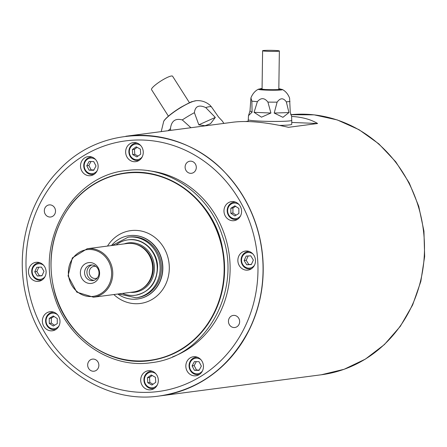 <?xml version="1.0" encoding="UTF-8"?>
<svg xmlns="http://www.w3.org/2000/svg" width="447" height="447" viewBox="0 0 447 447"><rect width="100%" height="100%" fill="white"/><g stroke="black" fill="none" stroke-linecap="round" stroke-linejoin="round"><path stroke-width="0.67" d="M263.294 50.545A8.381 0.525 -179.2 0 1 272.687 50.371A8.381 0.525 -179.2 0 1 279.364 50.986A8.381 0.525 -179.2 0 1 270.977 51.394A8.381 0.525 -179.2 0 1 262.607 50.746A8.381 0.525 -179.2 0 1 263.294 50.545M189.467 102.749L172.598 76.236A12.482 2.269 147.5 0 0 171.436 76.001A12.482 2.269 147.5 0 0 158.925 82.298A12.482 2.269 147.5 0 0 151.533 89.64L168.402 116.153M279.565 125.411A21.774 1.369 0.8 0 0 289.924 124.869A21.774 1.369 0.8 0 0 291.718 124.355L291.774 120.349A21.774 1.369 0.8 0 0 291.723 120.254M248.281 119.634A21.774 1.369 0.8 0 0 248.23 119.729A21.774 1.369 0.8 0 0 265.579 121.316A21.774 1.369 0.8 0 0 289.98 120.863A21.774 1.369 0.8 0 0 291.774 120.349M278.827 88.735L282.443 89.54C285.694 91.311 288.08 94.172 289.6 98.133L290.254 112.393L291.623 116.259L291.729 120.69M251.857 101.1L250.929 97.865L249.99 110.957L248.498 115.633L252.097 112.13L251.857 101.1A20.042 1.257 -179.2 0 0 257.383 101.648L254.075 112.326L261.495 117.17L270.916 113.024L267.915 102.084C264.456 97.681 260.947 97.535 257.383 101.648M286.331 101.843C283.314 97.692 280.247 97.792 277.118 102.145L274.207 113.046L282.917 117.315L288.935 112.566L286.331 101.843A20.042 1.257 -179.2 0 0 288.667 101.625A20.042 1.257 -179.2 0 0 290.008 101.363M205.749 107.587C198.937 104.509 195.155 106.207 194.406 112.678L198.831 124.825L205.017 125.719L210.515 123.69L215.314 117.421L205.749 107.587A29.027 5.275 147.5 0 1 211.42 106.844L218.527 117.002L222.265 120.975L223.891 123.4M161.216 131.614L163.714 121.333A20.322 3.693 147.5 0 1 181.214 107.297A20.322 3.693 147.5 0 1 196.144 100.698C201.279 100.273 205.899 101.787 210.017 105.241L211.42 106.844M190.925 127.719L182.287 119.925C175.308 118.075 171.363 120.997 170.447 128.691L170.776 130.362M148.136 170.715A96.032 87.992 82.5 0 1 229.233 254.773A96.032 87.992 82.5 0 1 172.525 356.89M111.448 245.554A31.949 29.278 82.5 0 1 129.166 235.658A31.949 29.278 82.5 0 1 162.345 263.534A31.949 29.278 82.5 0 1 137.469 299.021A31.949 29.278 82.5 0 1 117.796 294.025M129.345 237.044A30.552 27.999 82.5 0 1 161.076 263.702A30.552 27.999 82.5 0 1 137.285 297.635L136.072 297.797A30.552 27.999 82.5 0 0 159.864 263.864A30.552 27.999 82.5 0 0 128.133 237.206L129.345 237.044M125.847 136.251A130.949 119.992 82.5 0 1 126.009 136.229L232.826 122.232C247.18 120.422 265.73 122.115 288.477 127.322L317.593 123.506C310.827 119.422 302.172 117.069 291.628 116.438M248.208 121.187L245.694 121.517M291.74 122.439L317.593 123.506M126.009 136.229A130.949 119.992 82.5 0 1 261.998 250.476A130.949 119.992 82.5 0 1 160.037 395.908A130.949 119.992 82.5 0 1 160.015 395.913L321.315 374.776A130.949 119.992 -97.5 0 0 423.51 231.194A130.949 119.992 -97.5 0 0 290.684 114.7L314.157 114.851L337.25 119.925L359.086 129.725L378.827 143.867L395.751 161.814L409.217 182.879L418.733 206.274L423.94 231.121L424.65 256.489L420.828 281.431L412.62 304.999L400.322 326.316L384.392 344.581L365.422 359.086L344.129 369.283L321.315 374.776M257.757 230.456A130.803 119.857 82.5 0 1 249.152 329.702C229.372 367.607 199.479 389.706 159.473 395.981C102.642 404.563 43.342 362.087 27.585 301.764C14.142 255.606 26.675 202.709 58.814 170.29C103.849 121.344 185.673 124.747 229.177 177.241A130.803 119.857 82.5 0 1 257.757 230.456M31.128 300.613A126.378 115.807 -97.5 0 0 226.97 354.158A126.378 115.807 -97.5 0 0 167.854 143.839A126.378 115.807 -97.5 0 0 31.128 300.613M44.571 212.61A6.096 5.587 82.5 0 1 49.125 204.905A6.096 5.587 82.5 0 1 55.456 210.224A6.096 5.587 82.5 0 1 50.712 216.996A6.096 5.587 82.5 0 1 44.571 212.61M94.909 371.021A6.096 5.587 82.5 0 1 94.054 371.206A6.096 5.587 82.5 0 1 87.724 365.886A6.096 5.587 82.5 0 1 92.473 359.114A6.096 5.587 82.5 0 1 98.726 363.964A6.096 5.587 82.5 0 1 94.909 371.021M239.396 319.801A6.096 5.587 82.5 0 1 234.843 327.506A6.096 5.587 82.5 0 1 228.506 322.186A6.096 5.587 82.5 0 1 233.256 315.414A6.096 5.587 82.5 0 1 239.396 319.801M189.053 161.389A6.096 5.587 82.5 0 1 189.908 161.205A6.096 5.587 82.5 0 1 196.244 166.524A6.096 5.587 82.5 0 1 191.495 173.296A6.096 5.587 82.5 0 1 185.242 168.446A6.096 5.587 82.5 0 1 189.053 161.389M186.22 368.881A9.605 8.8 82.5 0 1 193.395 356.745A9.605 8.8 82.5 0 1 203.368 365.121A9.605 8.8 82.5 0 1 195.892 375.787A9.605 8.8 82.5 0 1 186.22 368.881M141.09 382.889A9.605 8.8 82.5 0 1 148.264 370.753A9.605 8.8 82.5 0 1 158.238 379.134A9.605 8.8 82.5 0 1 150.762 389.795A9.605 8.8 82.5 0 1 141.09 382.889M42.761 323.879A9.605 8.8 82.5 0 1 49.941 311.743A9.605 8.8 82.5 0 1 59.909 320.119A9.605 8.8 82.5 0 1 52.433 330.786A9.605 8.8 82.5 0 1 42.761 323.879M28.865 274.441A9.605 8.8 82.5 0 1 36.045 262.305A9.605 8.8 82.5 0 1 46.019 270.686A9.605 8.8 82.5 0 1 38.537 281.347A9.605 8.8 82.5 0 1 28.865 274.441M80.901 168.759A9.605 8.8 82.5 0 1 88.076 156.623A9.605 8.8 82.5 0 1 98.049 164.999A9.605 8.8 82.5 0 1 90.568 175.665A9.605 8.8 82.5 0 1 80.901 168.759M126.032 154.751A9.605 8.8 82.5 0 1 133.206 142.615A9.605 8.8 82.5 0 1 143.18 150.991A9.605 8.8 82.5 0 1 135.704 161.658A9.605 8.8 82.5 0 1 126.032 154.751M224.355 213.761A9.605 8.8 82.5 0 1 231.529 201.625A9.605 8.8 82.5 0 1 241.503 210.001A9.605 8.8 82.5 0 1 234.027 220.667A9.605 8.8 82.5 0 1 224.355 213.761M238.251 263.199A9.605 8.8 82.5 0 1 245.425 251.063A9.605 8.8 82.5 0 1 255.399 259.439A9.605 8.8 82.5 0 1 247.923 270.105A9.605 8.8 82.5 0 1 238.251 263.199M137.905 294.808A27.938 25.596 82.5 0 1 135.732 295.199L135.212 295.266A27.938 25.596 -97.5 0 0 156.087 259.964A27.938 25.596 -97.5 0 0 127.954 239.866A27.938 25.596 -97.5 0 0 116.119 244.939M95.887 266.423A6.096 5.587 -97.5 0 0 94.054 266.334A6.096 5.587 -97.5 0 0 89.305 273.106A6.096 5.587 -97.5 0 0 95.641 278.431A6.096 5.587 -97.5 0 0 97.385 277.872M93.976 280.314A7.856 7.202 82.5 0 1 87.254 274.614A7.856 7.202 82.5 0 1 91.965 264.942M98.681 270.642A7.856 7.202 -97.5 0 0 90.769 264.993A7.856 7.202 -97.5 0 0 84.651 273.72A7.856 7.202 -97.5 0 0 92.814 280.571A7.856 7.202 -97.5 0 0 98.681 270.642M99.178 270.167A10.477 9.599 82.5 0 1 87.841 283.163A10.477 9.599 82.5 0 1 82.941 265.725A10.477 9.599 82.5 0 1 99.178 270.167M87.159 248.739L127.021 243.514A24.445 22.4 82.5 0 1 140.297 246.208A24.445 22.4 82.5 0 1 151.639 261.093A24.445 22.4 82.5 0 1 145.51 285.963A24.445 22.4 82.5 0 1 133.374 291.986L93.512 297.21L76.811 292.165L68.056 275.894L72.325 257.913L87.159 248.739A24.445 22.4 82.5 0 1 111.778 266.317A24.445 22.4 82.5 0 1 93.512 297.21M140.297 246.208L140.811 246.498A24.009 21.998 82.5 0 1 151.946 261.121A24.009 21.998 82.5 0 1 145.929 285.549L145.51 285.963M122.472 293.416A27.938 25.596 -97.5 0 0 135.212 295.266M248.146 251.583A9.605 8.8 82.5 0 1 248.627 251.281M250.957 269.066A9.605 8.8 82.5 0 1 250.415 268.898M253.036 254.103A7.856 7.202 -97.5 0 0 242.972 255.477A7.856 7.202 -97.5 0 0 244.414 266.468A7.856 7.202 -97.5 0 0 254.494 265.205M251.348 264.54L253.371 260.065L250.773 255.835L246.157 256.081L244.14 260.556L246.733 264.786L251.348 264.54M251.722 268.563A8.728 8.001 82.5 0 1 250.236 268.921A8.728 8.001 82.5 0 1 241.168 261.305A8.728 8.001 82.5 0 1 247.968 251.611A8.728 8.001 82.5 0 1 249.499 251.572M244.14 260.556L246.219 260.288L248.163 255.975M246.733 264.786L248.817 264.518L246.219 260.288M251.421 264.373L248.817 264.518M236.519 219.46A9.605 8.8 -97.5 0 0 237.066 219.628M234.731 201.848A9.605 8.8 -97.5 0 0 234.25 202.15M239.139 204.67A7.856 7.202 -97.5 0 0 229.076 206.045A7.856 7.202 -97.5 0 0 230.518 217.03A7.856 7.202 -97.5 0 0 240.598 215.767M238.871 213.482L238.86 208.447L234.848 205.843L230.848 208.268L230.859 213.303L234.871 215.907L238.871 213.482M237.826 219.131A8.728 8.001 82.5 0 1 236.34 219.483A8.728 8.001 82.5 0 1 227.272 211.867A8.728 8.001 82.5 0 1 234.072 202.173A8.728 8.001 82.5 0 1 235.603 202.133M230.848 208.268L232.926 207.995L235.636 206.352M230.859 213.303L232.937 213.029L232.926 207.995M236.161 215.124L232.937 213.029M138.196 160.451A9.605 8.8 -97.5 0 0 138.738 160.618M136.408 142.833A9.605 8.8 -97.5 0 0 135.927 143.135M140.816 145.655A7.856 7.202 -97.5 0 0 130.753 147.029A7.856 7.202 -97.5 0 0 132.195 158.02A7.856 7.202 -97.5 0 0 142.269 156.757M140.364 149.136L136.201 146.834L132.373 149.561L132.703 154.589L136.866 156.891L140.693 154.159L140.364 149.136M139.503 160.115A8.728 8.001 82.5 0 1 138.017 160.473A8.728 8.001 82.5 0 1 128.948 152.857A8.728 8.001 82.5 0 1 135.748 143.163A8.728 8.001 82.5 0 1 137.274 143.124M132.373 149.561L134.452 149.292L137.156 147.365M132.703 154.589L134.782 154.316L134.452 149.292M137.989 156.087L134.782 154.316M93.06 174.459A9.605 8.8 -97.5 0 0 93.607 174.626M91.277 156.841A9.605 8.8 -97.5 0 0 90.791 157.148M95.686 159.668A7.856 7.202 -97.5 0 0 85.623 161.037A7.856 7.202 -97.5 0 0 87.064 172.028A7.856 7.202 -97.5 0 0 97.139 170.765M93.708 161.563L89.082 161.462L86.774 165.77L89.098 170.178L93.725 170.279L96.027 165.977L93.708 161.563M94.373 174.129A8.728 8.001 82.5 0 1 92.881 174.481A8.728 8.001 82.5 0 1 83.818 166.865A8.728 8.001 82.5 0 1 90.612 157.171A8.728 8.001 82.5 0 1 92.143 157.132M86.774 165.77L88.858 165.496L90.992 161.507M89.098 170.178L91.177 169.905L88.858 165.496M93.892 169.966L91.177 169.905M41.029 280.14A9.605 8.8 -97.5 0 0 41.577 280.308M39.247 262.529A9.605 8.8 -97.5 0 0 38.76 262.83M43.655 265.35A7.856 7.202 -97.5 0 0 33.592 266.725A7.856 7.202 -97.5 0 0 35.028 277.716A7.856 7.202 -97.5 0 0 45.108 276.447M36.777 267.323L34.754 271.804L37.352 276.034L41.968 275.782L43.985 271.307L41.392 267.077L36.777 267.323M42.342 279.811A8.728 8.001 82.5 0 1 40.85 280.163A8.728 8.001 82.5 0 1 31.787 272.547A8.728 8.001 82.5 0 1 38.582 262.853A8.728 8.001 82.5 0 1 40.113 262.814M34.754 271.804L36.838 271.53L38.783 267.217M37.352 276.034L39.431 275.76L36.838 271.53M42.04 275.62L39.431 275.76M54.925 329.579A9.605 8.8 -97.5 0 0 55.473 329.746M53.143 311.961A9.605 8.8 -97.5 0 0 52.657 312.269M57.551 314.783A7.856 7.202 -97.5 0 0 47.488 316.158A7.856 7.202 -97.5 0 0 48.924 327.148A7.856 7.202 -97.5 0 0 59.004 325.885M49.254 318.387L49.265 323.416L53.277 326.025L57.277 323.594L57.266 318.566L53.26 315.956L49.254 318.387L51.338 318.113L54.042 316.47M56.238 329.243A8.728 8.001 82.5 0 1 54.746 329.601A8.728 8.001 82.5 0 1 45.683 321.985A8.728 8.001 82.5 0 1 52.478 312.291A8.728 8.001 82.5 0 1 54.009 312.252M49.265 323.416L51.344 323.142L51.338 318.113M54.568 325.237L51.344 323.142M153.248 388.588A9.605 8.8 -97.5 0 0 153.796 388.756M151.466 370.976A9.605 8.8 -97.5 0 0 150.98 371.278M155.874 373.798A7.856 7.202 -97.5 0 0 145.811 375.173A7.856 7.202 -97.5 0 0 147.253 386.158A7.856 7.202 -97.5 0 0 157.327 384.895M147.761 382.733L151.924 385.029L155.752 382.302L155.422 377.274L151.259 374.977L147.432 377.704L147.761 382.733L149.84 382.459L149.51 377.43L152.215 375.502M154.561 388.259A8.728 8.001 82.5 0 1 153.075 388.611A8.728 8.001 82.5 0 1 144.007 380.995A8.728 8.001 82.5 0 1 150.801 371.301A8.728 8.001 82.5 0 1 152.332 371.261M153.047 384.23L149.84 382.459M147.432 377.704L149.51 377.43M198.384 374.58A9.605 8.8 -97.5 0 0 198.926 374.748M196.596 356.963A9.605 8.8 -97.5 0 0 196.116 357.27M201.005 359.785A7.856 7.202 -97.5 0 0 190.942 361.159A7.856 7.202 -97.5 0 0 192.383 372.15A7.856 7.202 -97.5 0 0 202.463 370.887M194.417 370.3L199.044 370.401L201.351 366.099L199.027 361.684L194.4 361.584L192.098 365.892L194.417 370.3L196.496 370.027L194.177 365.618L196.311 361.629M199.692 374.245A8.728 8.001 82.5 0 1 198.205 374.603A8.728 8.001 82.5 0 1 189.137 366.987A8.728 8.001 82.5 0 1 195.937 357.293A8.728 8.001 82.5 0 1 197.468 357.254M199.211 370.088L196.496 370.027M192.098 365.892L194.177 365.618M282.443 89.54A12.086 0.76 -179.2 0 1 281.526 89.914A12.086 0.76 -179.2 0 1 267.306 90.143A12.086 0.76 -179.2 0 1 258.427 89.199C255.136 90.814 252.633 93.702 250.929 97.865M277.118 102.145A20.042 1.257 -179.2 0 1 267.915 102.084M261.339 89.193A9.778 0.615 -179.2 0 1 262.059 89.109M278.822 89.35A9.778 0.615 -179.2 0 1 279.537 89.45M278.827 88.769A10.281 0.648 -179.2 0 1 279.878 89.417A10.281 0.648 -179.2 0 1 265.389 89.517A10.281 0.648 -179.2 0 1 262.065 88.528M270.916 113.024L254.075 112.326M288.935 112.566L274.207 113.046M249.99 110.957L252.097 112.13M194.406 112.678A29.027 5.275 147.5 0 0 188.377 116.091A29.027 5.275 147.5 0 0 182.287 119.925M170.447 128.691A29.027 5.275 147.5 0 0 168.167 130.703M215.314 117.421L198.831 124.825M59.473 224.31A94.529 86.623 82.5 0 1 185.147 188.802A94.529 86.623 82.5 0 1 203.631 329.875A94.529 86.623 82.5 0 1 73.057 327.947M54.864 292.461A94.317 86.422 82.5 0 1 156.903 175.464A94.317 86.422 82.5 0 1 201.016 332.417A94.317 86.422 82.5 0 1 54.864 292.461M107.504 246.068A36.732 33.659 82.5 0 1 155.299 237.77A36.732 33.659 82.5 0 1 162.177 290.248A36.732 33.659 82.5 0 1 113.856 294.545M129.267 235.647A31.949 29.278 82.5 0 1 129.373 235.63A31.949 29.278 82.5 0 1 162.552 263.512A31.949 29.278 82.5 0 1 137.676 298.993A31.949 29.278 82.5 0 1 137.57 299.009M110.666 266.602A23.574 21.601 -97.5 0 0 74.141 256.612A23.574 21.601 -97.5 0 0 85.165 295.841A23.574 21.601 -97.5 0 0 110.666 266.602M142.023 288.779A24.009 21.998 -97.5 0 0 152.298 261.076A24.009 21.998 -97.5 0 0 136.201 244.38M124.193 243.883A24.881 22.797 82.5 0 1 153.41 260.791A24.881 22.797 82.5 0 1 130.546 292.355M262.607 50.746L262.059 89.277M279.364 50.986L278.816 89.517M248.202 121.562L248.23 119.729M248.264 120.07L248.493 115.633M280.213 89.685L280.425 89.299L279.822 89.417C276.38 89.741 271.502 89.769 265.177 89.506L260.456 89.014L260.657 89.406M258.427 89.199L262.071 88.495M163.714 121.333C163.585 121.372 165.675 116.723 180.968 107.219C188.483 103.14 192.288 101.262 192.394 101.586L196.144 100.698M53.444 293.025C65.1 337.658 108.967 369.077 150.997 362.729C207.659 356.751 242.352 288.349 222.276 235.625C209.129 193.707 167.401 165.027 127.244 170.441C74.113 174.693 36.157 237.933 53.444 293.025M54.696 292.528C66.061 335.999 108.615 366.607 149.449 360.668C173.637 357.254 193.11 345.118 207.861 324.254C222.897 301.362 227.769 275.928 222.466 247.951C214.867 203.743 171.268 166.088 124.853 173.011C103.654 176.213 85.975 186.41 71.811 203.603C52.048 229.719 46.343 259.361 54.696 292.528M127.954 239.866L128.473 239.799C143.269 237.53 157.361 251.387 157.595 266.591C157.165 282.487 149.874 292.025 135.732 295.199M118.556 293.93L136.072 297.797M128.133 237.206L112.203 245.453M249.175 251.449L247.968 251.611M251.443 268.764L250.236 268.921M235.278 202.016L234.072 202.173M237.547 219.326L236.34 219.483M136.955 143.001L135.748 143.163M139.224 160.317L138.017 160.473M91.825 157.014L90.612 157.171M94.093 174.324L92.881 174.481M39.794 262.696L38.582 262.853M42.063 280.006L40.85 280.163M53.685 312.129L52.478 312.291M55.953 329.445L54.746 329.601M152.014 371.144L150.801 371.301M154.282 388.454L153.075 388.611M197.144 357.131L195.937 357.293M199.412 374.446L198.205 374.603"/></g></svg>

